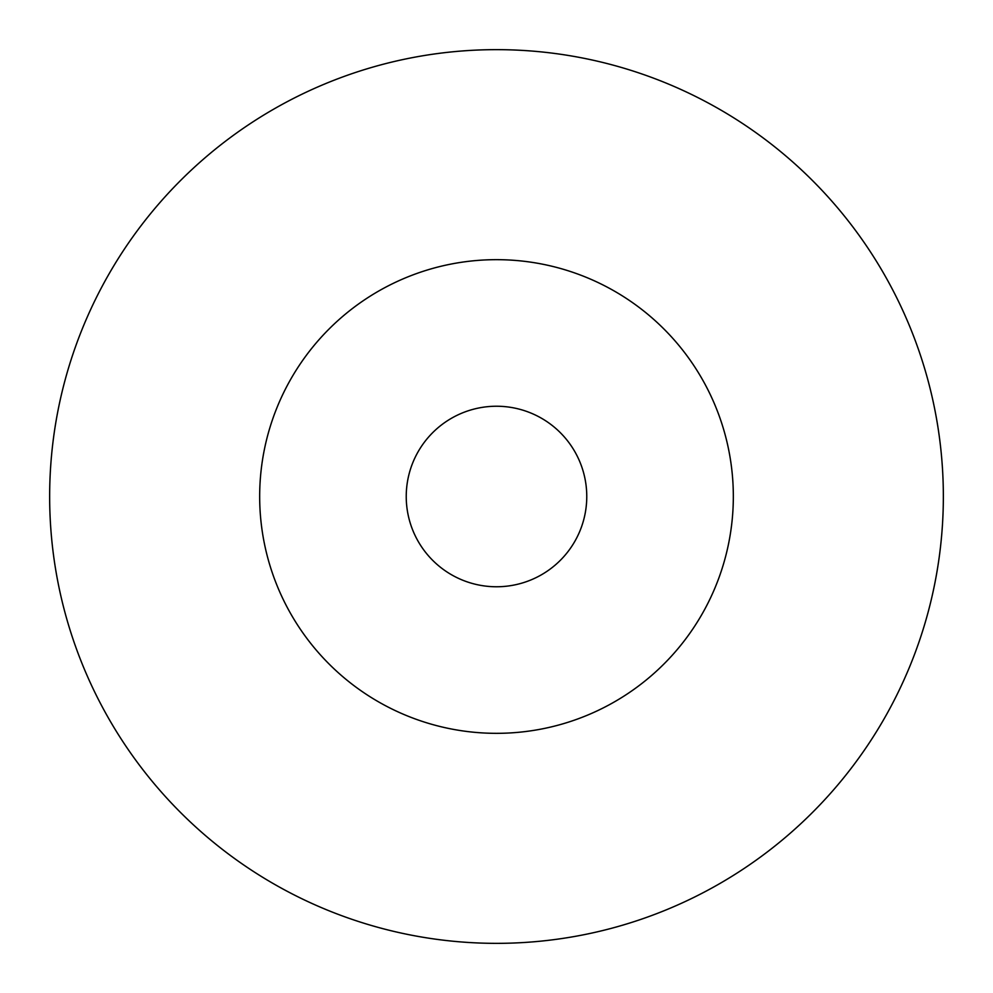 <?xml version="1.0" encoding="UTF-8"?>
<svg xmlns="http://www.w3.org/2000/svg" width="993" height="993" viewBox="0 0 993 993"><rect width="100%" height="100%" fill="white"/><g stroke="black" fill="none" stroke-linecap="round" stroke-linejoin="round"><path stroke-width="0.74" stroke-dasharray="4.96 3.72" d="M406.236 496.5A90.264 90.264 0 0 0 496.5 586.764A90.264 90.264 0 0 0 586.764 496.5A90.264 90.264 0 0 0 496.5 406.236A90.264 90.264 0 0 0 406.236 496.5M733.33 496.5A236.831 236.831 0 0 0 496.5 259.669A236.831 236.831 0 0 0 259.669 496.5A236.831 236.831 0 0 0 496.5 733.33A236.831 236.831 0 0 0 733.33 496.5M943.35 496.5A446.85 446.85 0 0 0 496.5 49.65A446.85 446.85 0 0 0 49.65 496.5A446.85 446.85 0 0 0 496.5 943.35A446.85 446.85 0 0 0 943.35 496.5"/><path stroke-width="1.49" d="M406.236 496.5A90.264 90.264 0 0 0 496.5 586.764A90.264 90.264 0 0 0 586.764 496.5A90.264 90.264 0 0 0 496.5 406.236A90.264 90.264 0 0 0 406.236 496.5M733.33 496.5A236.831 236.831 0 0 0 496.5 259.669A236.831 236.831 0 0 0 259.669 496.5A236.831 236.831 0 0 0 496.5 733.33A236.831 236.831 0 0 0 733.33 496.5M943.35 496.5A446.85 446.85 0 0 0 496.5 49.65A446.85 446.85 0 0 0 49.65 496.5A446.85 446.85 0 0 0 496.5 943.35A446.85 446.85 0 0 0 943.35 496.5"/></g></svg>
